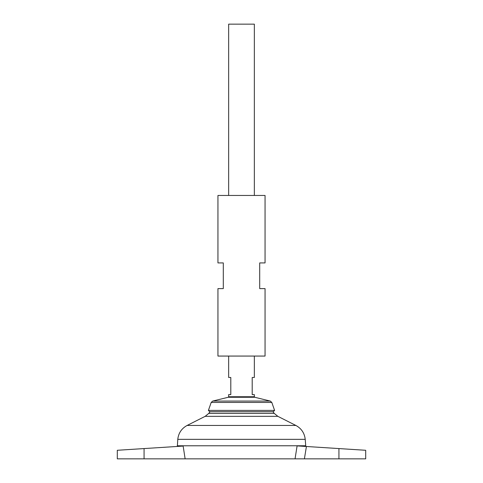 <?xml version="1.0" encoding="UTF-8"?>
<svg xmlns="http://www.w3.org/2000/svg" width="483" height="483" viewBox="0 0 483 483"><rect width="100%" height="100%" fill="white"/><g stroke="black" fill="none" stroke-linecap="round" stroke-linejoin="round"><path stroke-width="0.72" d="M277.84 416.334L274.259 413.4L208.741 413.4L205.16 416.334L277.84 416.334L295.874 425.451L187.126 425.451C181.602 428.463 178.493 433.094 177.786 439.343L305.214 439.343L305.739 445.767L177.261 445.785L305.739 445.767L305.648 446.443M304.399 458.85L365.697 458.85L365.697 450.283L306.415 446.491L304.399 458.85L295.059 458.85L297.093 445.9L295.059 458.85L185.128 458.85L183.148 446.075L117.303 450.283L144.067 448.574L144.067 458.85L117.303 458.85L117.303 450.283M297.136 445.9L306.415 446.491M185.128 458.85L144.067 458.85M254.348 195.458L254.348 24.15L228.652 24.15L228.652 195.458M228.652 356.062L228.652 377.477L230.796 377.477L230.796 394.611L228.652 394.611L228.652 396.748L254.348 396.748L254.348 394.611L252.204 394.611L252.204 377.477L254.348 377.477L254.348 356.062M211.192 402.448L271.808 402.448L274.592 410.405L208.408 410.405L211.192 402.448L212.701 401.071L270.299 401.071L254.758 397.267L228.242 397.267L228.652 396.748M274.592 410.405L273.306 411.733L209.694 411.733L208.408 410.405M128.007 449.601L144.067 448.574M265.052 195.458L217.948 195.458L217.948 262.915L223.297 262.915L223.297 288.611L217.948 288.611L217.948 356.062L265.052 356.062L265.052 288.611L259.703 288.611L259.703 262.915L265.052 262.915L265.052 195.458M338.933 448.574L338.933 458.85M177.352 446.443L177.786 439.343M274.259 413.4A41.683 41.683 0 0 0 272.877 411.733M210.123 411.733A41.683 41.683 0 0 0 208.741 413.4M205.16 416.334L187.126 425.451M305.214 439.343C304.507 433.094 301.398 428.463 295.874 425.451M254.758 397.267L254.348 396.748M228.242 397.267L212.701 401.071M271.808 402.448L270.299 401.071"/></g></svg>

